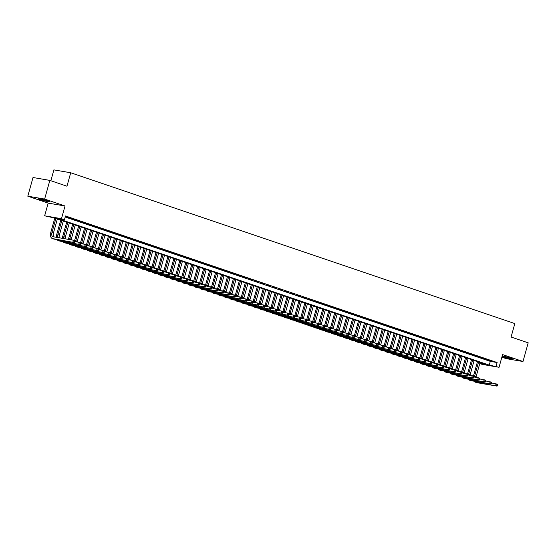 <?xml version="1.0" encoding="UTF-8"?>
<svg xmlns="http://www.w3.org/2000/svg" width="556" height="556" viewBox="0 0 556 556"><rect width="100%" height="100%" fill="white"/><g stroke="black" fill="none" stroke-linecap="round" stroke-linejoin="round"><path stroke-width="0.83" d="M40.407 199.653A6.067 0.459 -164.4 0 0 46.489 201.39A6.067 0.459 -164.4 0 0 49.797 201.891A6.067 0.459 -164.4 0 0 47.503 200.862A6.067 0.459 -164.4 0 0 41.422 199.124A6.067 0.459 -164.4 0 0 38.114 198.624A6.067 0.459 -164.4 0 0 40.407 199.653M502.089 356.396A6.067 0.459 -164.4 0 0 503.284 356.834A6.067 0.459 -164.4 0 0 509.365 358.571A6.067 0.459 -164.4 0 0 512.674 359.072A6.067 0.459 -164.4 0 0 510.38 358.043A6.067 0.459 -164.4 0 0 502.235 355.868M479.793 363.485L486.069 364.555L54.446 217.987L44.647 215.811L61.48 218.689L64.454 219.703L57.629 218.536L489.252 365.104L499.052 367.28L482.219 364.402L479.765 363.568M48.191 203.114L65.024 205.991L44.633 199.069L49.845 180.394L33.012 177.517L27.8 196.192L48.191 203.114L44.647 215.811M50.853 180.735L53.883 169.879L70.716 172.763L514.835 323.578L511.082 337.019L528.2 342.83L522.987 361.504L502.596 354.582L499.052 367.28M501.873 357.174L506.155 358.627L522.987 361.504M44.633 199.069L27.8 196.192M65.302 216.652L68.451 217.528L65.351 216.472M74.4 219.55L69.695 218.14L74.4 219.55M80.356 221.566L75.644 220.162L80.356 221.566M86.312 223.588L81.6 222.185L86.312 223.588M92.261 225.611L87.556 224.207L92.261 225.611M98.217 227.633L93.505 226.229L98.217 227.633M104.167 229.656L99.461 228.245L104.167 229.656M110.123 231.678L105.411 230.267L110.123 231.678M116.079 233.701L111.367 232.29L116.079 233.701M122.028 235.723L117.323 234.312L122.028 235.723M127.984 237.739L123.272 236.335L127.984 237.739M133.933 239.761L129.228 238.357L133.933 239.761M139.89 241.784L135.177 240.38L139.89 241.784M145.846 243.806L141.134 242.402L145.846 243.806M151.795 245.828L147.09 244.418L151.795 245.828M157.751 247.851L153.039 246.44L157.751 247.851M163.7 249.873L158.995 248.462L163.7 249.873M169.656 251.896L164.944 250.485L169.656 251.896M175.613 253.918L170.9 252.507L175.613 253.918M181.562 255.934L176.857 254.53L181.562 255.934M187.518 257.956L182.806 256.552L187.518 257.956M193.467 259.979L188.762 258.575L193.467 259.979M199.423 262.001L194.711 260.597L199.423 262.001M205.379 264.024L200.667 262.613L205.379 264.024M211.329 266.046L206.624 264.635L211.329 266.046M217.285 268.068L212.573 266.658L217.285 268.068M223.234 270.091L218.529 268.68L223.234 270.091M229.19 272.106L224.478 270.702L229.19 272.106M235.146 274.129L230.434 272.725L235.146 274.129M241.095 276.151L236.39 274.747L241.095 276.151M247.052 278.174L242.34 276.77L247.052 278.174M253.001 280.196L248.296 278.785L253.001 280.196M258.957 282.219L254.245 280.808L258.957 282.219M264.913 284.241L260.201 282.83L264.913 284.241M270.862 286.264L266.157 284.853L270.862 286.264M276.818 288.279L272.106 286.875L276.818 288.279M282.768 290.301L278.063 288.898L282.768 290.301M288.724 292.324L284.012 290.92L288.724 292.324M294.68 294.346L289.968 292.942L294.68 294.346M300.629 296.369L295.924 294.958L300.629 296.369M306.585 298.391L301.873 296.98L306.585 298.391M312.535 300.414L307.829 299.003L312.535 300.414M318.491 302.436L313.779 301.025L318.491 302.436M324.447 304.459L319.735 303.048L324.447 304.459M330.396 306.474L325.691 305.07L330.396 306.474M336.352 308.497L331.64 307.093L336.352 308.497M342.301 310.519L337.596 309.115L342.301 310.519M348.258 312.541L343.545 311.138L348.258 312.541M354.214 314.564L349.502 313.153L354.214 314.564M360.163 316.586L355.458 315.176L360.163 316.586M366.119 318.609L361.407 317.198L366.119 318.609M372.068 320.631L367.363 319.22L372.068 320.631M378.024 322.647L373.319 321.243L378.024 322.647M383.981 324.669L379.268 323.265L383.981 324.669M389.93 326.692L385.225 325.288L389.93 326.692M395.886 328.714L391.174 327.31L395.886 328.714M401.842 330.737L397.13 329.326L401.842 330.737M407.791 332.759L403.086 331.348L407.791 332.759M413.747 334.781L409.035 333.371L413.747 334.781M419.697 336.804L414.991 335.393L419.697 336.804M425.653 338.819L420.941 337.416L425.653 338.819M431.609 340.842L426.897 339.438L431.609 340.842M437.558 342.864L432.853 341.46L437.558 342.864M443.514 344.887L438.802 343.483L443.514 344.887M449.463 346.909L444.758 345.498L449.463 346.909M455.42 348.932L450.707 347.521L455.42 348.932M461.376 350.954L456.664 349.543L461.376 350.954M467.325 352.977L462.62 351.566L467.325 352.977M473.281 354.999L468.569 353.588L473.281 354.999M479.23 357.015L474.525 355.611L479.23 357.015M485.186 359.037L480.474 357.633L485.186 359.037M65.205 217.021L490.295 361.365L497.12 362.533L65.497 215.964L64.454 219.703M491.143 361.059L486.43 359.656L491.143 361.059M65.024 205.991L61.48 218.689M497.12 362.533L496.077 366.272M49.845 180.394L66.963 186.211L70.716 172.763M490.295 361.365L489.252 365.104M473.455 376.065A5.831 3.433 108.8 0 1 473.483 375.967L477.486 361.643M480.057 362.519L476.11 376.662A3.892 2.287 -71.2 0 0 475.964 377.295M478.57 362.012L474.622 376.162A3.892 2.287 -71.2 0 0 474.442 377.037M491.532 382.966L497.564 384.252L496.744 385.308L497.342 385.51L497.55 384.759M497.342 385.51L497.043 386.121L476.819 382.66A5.831 3.433 108.8 0 1 476.506 382.577L475.019 382.069A5.831 3.433 108.8 0 1 473.858 381.145M497.043 386.121L475.331 382.153A5.831 3.433 108.8 0 1 475.019 382.069M496.744 385.308L495.549 385.614L496.07 383.744L496.953 384.557M510.651 358.14A5.247 0.396 15.6 0 1 503.931 356.313A5.247 0.396 15.6 0 1 503.201 356.055M502.645 355.944A6.026 0.452 -164.4 0 0 503.472 356.236A6.026 0.452 -164.4 0 0 511.186 358.328M47.774 200.959A5.247 0.396 15.6 0 1 40.324 198.881M39.768 198.763A6.026 0.452 -164.4 0 0 48.309 201.147M467.506 374.042A5.831 3.433 108.8 0 1 467.533 373.945L471.53 359.621M474.108 360.497L470.154 374.647A3.892 2.287 -71.2 0 0 470.015 375.272M472.621 359.989L468.666 374.139A3.892 2.287 -71.2 0 0 468.486 375.015M485.576 380.943L491.608 382.229L490.795 383.286L491.386 383.487L491.594 382.736M491.386 383.487L491.087 384.099L470.869 380.638A5.831 3.433 108.8 0 1 470.557 380.554L469.069 380.054A5.831 3.433 108.8 0 1 467.909 379.129M491.087 384.099L469.375 380.13A5.831 3.433 108.8 0 1 469.069 380.054M490.795 383.286L489.6 383.591L490.121 381.722L491.004 382.535M461.549 372.02A5.831 3.433 108.8 0 1 461.577 371.922L465.574 357.598M468.152 358.474L464.204 372.624A3.892 2.287 -71.2 0 0 464.058 373.25M466.665 357.967L462.717 372.117A3.892 2.287 -71.2 0 0 462.536 372.993M479.626 378.928L485.652 380.207L484.839 381.263L485.437 381.465L485.645 380.714M485.437 381.465L485.131 382.076L464.913 378.615A5.831 3.433 108.8 0 1 464.601 378.532L463.113 378.031A5.831 3.433 108.8 0 1 461.953 377.107M485.131 382.076L463.426 378.108A5.831 3.433 108.8 0 1 463.113 378.031M484.839 381.263L483.644 381.569L484.165 379.699L485.047 380.512M455.593 369.997A5.831 3.433 108.8 0 1 455.621 369.9L459.624 355.576M462.196 356.452L458.248 370.602A3.892 2.287 -71.2 0 0 458.109 371.234M460.709 355.944L456.761 370.094A3.892 2.287 -71.2 0 0 456.58 370.97M473.67 376.905L479.703 378.184L478.883 379.241L479.48 379.442L479.689 378.699M479.48 379.442L479.182 380.054L458.957 376.593A5.831 3.433 108.8 0 1 458.651 376.516L457.157 376.009A5.831 3.433 108.8 0 1 456.003 375.085M479.182 380.054L457.47 376.085A5.831 3.433 108.8 0 1 457.157 376.009M478.883 379.241L477.694 379.546L478.216 377.677L479.091 378.49M449.644 367.982A5.831 3.433 108.8 0 1 449.672 367.877L453.668 353.553M456.247 354.429L452.299 368.579A3.892 2.287 -71.2 0 0 452.153 369.212M454.759 353.922L450.805 368.072A3.892 2.287 -71.2 0 0 450.631 368.948M467.721 374.883L473.747 376.162L472.934 377.218L473.524 377.42L473.733 376.676M473.524 377.42L473.225 378.031L453.008 374.57A5.831 3.433 108.8 0 1 452.695 374.494L451.208 373.986A5.831 3.433 108.8 0 1 450.047 373.062M473.225 378.031L451.521 374.063A5.831 3.433 108.8 0 1 451.208 373.986M472.934 377.218L471.738 377.524L472.259 375.661L473.142 376.475M443.688 365.959A5.831 3.433 108.8 0 1 443.716 365.855L447.719 351.531M450.29 352.407L446.343 366.557A3.892 2.287 -71.2 0 0 446.197 367.189M448.803 351.906L444.856 366.05A3.892 2.287 -71.2 0 0 444.675 366.925M461.765 372.861L467.798 374.139L466.977 375.196L467.575 375.397L467.784 374.654M467.575 375.397L467.276 376.009L447.052 372.548A5.831 3.433 108.8 0 1 446.739 372.471L445.252 371.964A5.831 3.433 108.8 0 1 444.091 371.04M467.276 376.009L445.565 372.04A5.831 3.433 108.8 0 1 445.252 371.964M466.977 375.196L465.782 375.502L466.303 373.639L467.186 374.452M437.739 363.937A5.831 3.433 108.8 0 1 437.767 363.832L441.763 349.515M444.341 350.384L440.387 364.534A3.892 2.287 -71.2 0 0 440.248 365.167M442.854 349.884L438.899 364.027A3.892 2.287 -71.2 0 0 438.719 364.903M455.809 370.838L461.841 372.124L461.028 373.173L461.619 373.375L461.827 372.631M461.619 373.375L461.32 373.986L441.103 370.525A5.831 3.433 108.8 0 1 440.79 370.449L439.303 369.942A5.831 3.433 108.8 0 1 438.142 369.017M461.32 373.986L439.608 370.025A5.831 3.433 108.8 0 1 439.303 369.942M461.028 373.173L459.833 373.486L460.354 371.617L461.237 372.43M431.783 361.914A5.831 3.433 108.8 0 1 431.81 361.817L435.807 347.493M438.385 348.369L434.438 362.512A3.892 2.287 -71.2 0 0 434.292 363.144M436.898 347.861L432.95 362.012A3.892 2.287 -71.2 0 0 432.77 362.88M449.86 368.816L455.885 370.101L455.072 371.151L455.67 371.359L455.878 370.609M455.67 371.359L455.364 371.964L435.146 368.503A5.831 3.433 108.8 0 1 434.834 368.426L433.346 367.919A5.831 3.433 108.8 0 1 432.186 366.995M455.364 371.964L433.659 368.002A5.831 3.433 108.8 0 1 433.346 367.919M455.072 371.151L453.877 371.464L454.398 369.594L455.281 370.407M425.827 359.892A5.831 3.433 108.8 0 1 425.854 359.795L429.857 345.471M432.429 346.346L428.481 360.49A3.892 2.287 -71.2 0 0 428.342 361.122M430.942 345.839L426.994 359.989A3.892 2.287 -71.2 0 0 426.813 360.865M443.903 366.793L449.936 368.079L449.116 369.135L449.714 369.337L449.922 368.586M449.714 369.337L449.415 369.942L429.19 366.48A5.831 3.433 108.8 0 1 428.878 366.404L427.39 365.897A5.831 3.433 108.8 0 1 426.237 364.972M449.415 369.942L427.703 365.98A5.831 3.433 108.8 0 1 427.39 365.897M449.116 369.135L447.927 369.441L448.449 367.572L449.324 368.385M419.877 357.869A5.831 3.433 108.8 0 1 419.905 357.772L423.901 343.448M426.48 344.324L422.525 358.474A3.892 2.287 -71.2 0 0 422.386 359.1M424.992 343.816L421.038 357.967A3.892 2.287 -71.2 0 0 420.864 358.842M437.954 364.771L443.98 366.057L443.167 367.113L443.757 367.314L443.966 366.564M443.757 367.314L443.459 367.926L423.241 364.465A5.831 3.433 108.8 0 1 422.928 364.382L421.441 363.881A5.831 3.433 108.8 0 1 420.28 362.95M443.459 367.926L421.754 363.958A5.831 3.433 108.8 0 1 421.441 363.881M443.167 367.113L441.971 367.419L442.493 365.549L443.375 366.362M413.921 355.847A5.831 3.433 108.8 0 1 413.949 355.75L417.952 341.426M420.524 342.301L416.576 356.452A3.892 2.287 -71.2 0 0 416.43 357.077M419.036 341.794L415.089 355.944A3.892 2.287 -71.2 0 0 414.908 356.82M431.998 362.748L438.031 364.034L437.211 365.09L437.808 365.292L438.017 364.541M437.808 365.292L437.509 365.904L417.285 362.442A5.831 3.433 108.8 0 1 416.972 362.359L415.485 361.859A5.831 3.433 108.8 0 1 414.324 360.934M437.509 365.904L415.798 361.935A5.831 3.433 108.8 0 1 415.485 361.859M437.211 365.09L436.015 365.396L436.536 363.527L437.419 364.34M407.972 353.825A5.831 3.433 108.8 0 1 407.993 353.727L411.996 339.403M414.574 340.279L410.62 354.429A3.892 2.287 -71.2 0 0 410.481 355.055M413.087 339.772L409.133 353.922A3.892 2.287 -71.2 0 0 408.952 354.797M426.042 360.733L432.075 362.012L431.261 363.068L431.852 363.27L432.061 362.526M431.852 363.27L431.553 363.881L411.329 360.42A5.831 3.433 108.8 0 1 411.023 360.337L409.536 359.836A5.831 3.433 108.8 0 1 408.375 358.912M431.553 363.881L409.841 359.913A5.831 3.433 108.8 0 1 409.536 359.836M431.261 363.068L430.066 363.374L430.587 361.504L431.47 362.317M402.016 351.809A5.831 3.433 108.8 0 1 402.044 351.705L406.04 337.381M408.618 338.256L404.671 352.407A3.892 2.287 -71.2 0 0 404.525 353.039M407.131 337.749L403.183 351.899A3.892 2.287 -71.2 0 0 403.003 352.775M420.093 358.71L426.118 359.989L425.305 361.046L425.903 361.247L426.111 360.503M425.903 361.247L425.597 361.859L405.38 358.398A5.831 3.433 108.8 0 1 405.067 358.321L403.58 357.814A5.831 3.433 108.8 0 1 402.419 356.889M425.597 361.859L403.892 357.89A5.831 3.433 108.8 0 1 403.58 357.814M425.305 361.046L424.11 361.351L424.631 359.489L425.514 360.302M396.06 349.787A5.831 3.433 108.8 0 1 396.087 349.682L400.091 335.358M402.662 336.234L398.715 350.384A3.892 2.287 -71.2 0 0 398.576 351.017M401.175 335.734L397.227 349.877A3.892 2.287 -71.2 0 0 397.047 350.753M414.137 356.688L420.169 357.967L419.349 359.023L419.947 359.225L420.155 358.481M419.947 359.225L419.648 359.836L399.423 356.375A5.831 3.433 108.8 0 1 399.111 356.299L397.623 355.791A5.831 3.433 108.8 0 1 396.47 354.867M419.648 359.836L397.936 355.868A5.831 3.433 108.8 0 1 397.623 355.791M419.349 359.023L418.161 359.329L418.682 357.466L419.558 358.279M390.11 347.764A5.831 3.433 108.8 0 1 390.138 347.66L394.135 333.336M396.713 334.212L392.758 348.362A3.892 2.287 -71.2 0 0 392.619 348.994M395.226 333.711L391.271 347.854A3.892 2.287 -71.2 0 0 391.09 348.73M408.187 354.665L414.213 355.951L413.4 357.001L413.991 357.202L414.199 356.459M413.991 357.202L413.692 357.814L393.474 354.353A5.831 3.433 108.8 0 1 393.161 354.276L391.674 353.769A5.831 3.433 108.8 0 1 390.514 352.845M413.692 357.814L391.987 353.845A5.831 3.433 108.8 0 1 391.674 353.769M413.4 357.001L412.204 357.306L412.726 355.444L413.608 356.257M384.154 345.742A5.831 3.433 108.8 0 1 384.182 345.644L388.185 331.32M390.757 332.196L386.809 346.339A3.892 2.287 -71.2 0 0 386.663 346.972M389.269 331.689L385.322 345.839A3.892 2.287 -71.2 0 0 385.141 346.708M402.231 352.643L408.264 353.929L407.444 354.978L408.041 355.18L408.25 354.436M408.041 355.18L407.736 355.791L387.518 352.33A5.831 3.433 108.8 0 1 387.205 352.254L385.718 351.746A5.831 3.433 108.8 0 1 384.557 350.822M407.736 355.791L386.031 351.83A5.831 3.433 108.8 0 1 385.718 351.746M407.444 354.978L406.248 355.291L406.77 353.421L407.652 354.235M378.205 343.719A5.831 3.433 108.8 0 1 378.226 343.622L382.229 329.298M384.808 330.174L380.853 344.317A3.892 2.287 -71.2 0 0 380.714 344.949M383.32 329.666L379.366 343.816A3.892 2.287 -71.2 0 0 379.185 344.692M396.275 350.621L402.308 351.906L401.495 352.963L402.085 353.164L402.294 352.414M402.085 353.164L401.786 353.769L381.562 350.308A5.831 3.433 108.8 0 1 381.256 350.231L379.769 349.724A5.831 3.433 108.8 0 1 378.608 348.8M401.786 353.769L380.075 349.807A5.831 3.433 108.8 0 1 379.769 349.724M401.495 352.963L400.299 353.268L400.82 351.399L401.703 352.212M372.249 341.697A5.831 3.433 108.8 0 1 372.277 341.599L376.273 327.275M378.851 328.151L374.904 342.294A3.892 2.287 -71.2 0 0 374.758 342.927M377.364 327.644L373.417 341.794A3.892 2.287 -71.2 0 0 373.236 342.67M390.326 348.598L396.352 349.884L395.538 350.94L396.136 351.142L396.345 350.391M396.136 351.142L395.83 351.753L375.613 348.292A5.831 3.433 108.8 0 1 375.3 348.209L373.813 347.702A5.831 3.433 108.8 0 1 372.652 346.777M395.83 351.753L374.125 347.785A5.831 3.433 108.8 0 1 373.813 347.702M395.538 350.94L394.343 351.246L394.864 349.376L395.747 350.19M366.293 339.674A5.831 3.433 108.8 0 1 366.321 339.577L370.324 325.253M372.895 326.129L368.948 340.279A3.892 2.287 -71.2 0 0 368.809 340.904M371.408 325.621L367.46 339.772A3.892 2.287 -71.2 0 0 367.28 340.647M384.37 346.576L390.402 347.861L389.582 348.918L390.18 349.119L390.388 348.369M390.18 349.119L389.881 349.731L369.657 346.27A5.831 3.433 108.8 0 1 369.344 346.186L367.857 345.686A5.831 3.433 108.8 0 1 366.703 344.762M389.881 349.731L368.169 345.762A5.831 3.433 108.8 0 1 367.857 345.686M389.582 348.918L388.394 349.224L388.915 347.354L389.791 348.167M360.344 337.652A5.831 3.433 108.8 0 1 360.371 337.555L364.368 323.231M366.946 324.106L362.992 338.256A3.892 2.287 -71.2 0 0 362.853 338.882M365.459 323.599L361.504 337.749A3.892 2.287 -71.2 0 0 361.324 338.625M378.421 344.56L384.446 345.839L383.633 346.895L384.224 347.097L384.432 346.346M384.224 347.097L383.925 347.708L363.707 344.247A5.831 3.433 108.8 0 1 363.395 344.164L361.907 343.664A5.831 3.433 108.8 0 1 360.747 342.739M383.925 347.708L362.22 343.74A5.831 3.433 108.8 0 1 361.907 343.664M383.633 346.895L382.438 347.201L382.959 345.332L383.842 346.145M354.387 335.629A5.831 3.433 108.8 0 1 354.415 335.532L358.411 321.208M360.99 322.084L357.042 336.234A3.892 2.287 -71.2 0 0 356.896 336.866M359.503 321.576L355.555 335.727A3.892 2.287 -71.2 0 0 355.374 336.602M372.464 342.538L378.49 343.816L377.677 344.873L378.275 345.074L378.483 344.331M378.275 345.074L377.969 345.686L357.751 342.225A5.831 3.433 108.8 0 1 357.438 342.148L355.951 341.641A5.831 3.433 108.8 0 1 354.791 340.717M377.969 345.686L356.264 341.718A5.831 3.433 108.8 0 1 355.951 341.641M377.677 344.873L376.481 345.179L377.003 343.316L377.885 344.129M348.438 333.614A5.831 3.433 108.8 0 1 348.459 333.51L352.462 319.186M355.041 320.061L351.086 334.212A3.892 2.287 -71.2 0 0 350.947 334.844M353.546 319.561L349.599 333.704A3.892 2.287 -71.2 0 0 349.418 334.58M366.508 340.515L372.541 341.794L371.728 342.85L372.318 343.052L372.527 342.308M372.318 343.052L372.02 343.664L351.795 340.202A5.831 3.433 108.8 0 1 351.489 340.126L350.002 339.619A5.831 3.433 108.8 0 1 348.841 338.694M372.02 343.664L350.308 339.695A5.831 3.433 108.8 0 1 350.002 339.619M371.728 342.85L370.532 343.156L371.054 341.294L371.936 342.107M342.482 331.591A5.831 3.433 108.8 0 1 342.51 331.487L346.506 317.163M349.085 318.039L345.137 332.189A3.892 2.287 -71.2 0 0 344.991 332.822M347.597 317.539L343.643 331.682A3.892 2.287 -71.2 0 0 343.469 332.558M360.559 338.493L366.585 339.772L365.772 340.828L366.369 341.03L366.578 340.286M366.369 341.03L366.063 341.641L345.846 338.18A5.831 3.433 108.8 0 1 345.533 338.104L344.046 337.596A5.831 3.433 108.8 0 1 342.885 336.672M366.063 341.641L344.359 337.673A5.831 3.433 108.8 0 1 344.046 337.596M365.772 340.828L364.576 341.134L365.097 339.271L365.98 340.084M336.526 329.569A5.831 3.433 108.8 0 1 336.554 329.465L340.557 315.148M343.128 316.016L339.181 330.167A3.892 2.287 -71.2 0 0 339.042 330.799M341.641 315.516L337.694 329.659A3.892 2.287 -71.2 0 0 337.513 330.535M354.603 336.47L360.635 337.756L359.815 338.806L360.413 339.007L360.622 338.263M360.413 339.007L360.114 339.619L339.89 336.158A5.831 3.433 108.8 0 1 339.577 336.081L338.09 335.574A5.831 3.433 108.8 0 1 336.936 334.649M360.114 339.619L338.402 335.657A5.831 3.433 108.8 0 1 338.09 335.574M359.815 338.806L358.627 339.118L359.148 337.249L360.024 338.062M330.577 327.547A5.831 3.433 108.8 0 1 330.605 327.449L334.601 313.125M337.179 314.001L333.225 328.144A3.892 2.287 -71.2 0 0 333.086 328.777M335.692 313.494L331.737 327.644A3.892 2.287 -71.2 0 0 331.557 328.513M348.654 334.448L354.679 335.734L353.866 336.783L354.457 336.992L354.665 336.241M354.457 336.992L354.158 337.596L333.941 334.135A5.831 3.433 108.8 0 1 333.628 334.059L332.14 333.551A5.831 3.433 108.8 0 1 330.98 332.627M354.158 337.596L332.453 333.635A5.831 3.433 108.8 0 1 332.14 333.551M353.866 336.783L352.671 337.096L353.192 335.226L354.075 336.039M324.621 325.524A5.831 3.433 108.8 0 1 324.648 325.427L328.645 311.103M331.223 311.979L327.275 326.122A3.892 2.287 -71.2 0 0 327.13 326.754M329.736 311.471L325.788 325.621A3.892 2.287 -71.2 0 0 325.607 326.497M342.698 332.425L348.723 333.711L347.91 334.768L348.508 334.969L348.716 334.219M348.508 334.969L348.202 335.581L327.984 332.12A5.831 3.433 108.8 0 1 327.672 332.036L326.184 331.529A5.831 3.433 108.8 0 1 325.024 330.605M348.202 335.581L326.497 331.612A5.831 3.433 108.8 0 1 326.184 331.529M347.91 334.768L346.715 335.073L347.236 333.204L348.119 334.017M318.671 323.502A5.831 3.433 108.8 0 1 318.692 323.404L322.695 309.08M325.274 309.956L321.319 324.106A3.892 2.287 -71.2 0 0 321.18 324.732M323.78 309.449L319.832 323.599A3.892 2.287 -71.2 0 0 319.651 324.475M336.741 330.403L342.774 331.689L341.961 332.745L342.552 332.947L342.76 332.196M342.552 332.947L342.253 333.558L322.028 330.097A5.831 3.433 108.8 0 1 321.722 330.014L320.228 329.513A5.831 3.433 108.8 0 1 319.075 328.589M342.253 333.558L320.541 329.59A5.831 3.433 108.8 0 1 320.228 329.513M341.961 332.745L340.765 333.051L341.287 331.181L342.169 331.995M312.715 321.479A5.831 3.433 108.8 0 1 312.743 321.382L316.739 307.058M319.318 307.934L315.37 322.084A3.892 2.287 -71.2 0 0 315.224 322.709M317.83 307.426L313.876 321.576A3.892 2.287 -71.2 0 0 313.702 322.452M330.792 328.387L336.818 329.666L336.005 330.723L336.602 330.924L336.811 330.174M336.602 330.924L336.297 331.536L316.079 328.075A5.831 3.433 108.8 0 1 315.766 327.991L314.279 327.491A5.831 3.433 108.8 0 1 313.118 326.567M336.297 331.536L314.592 327.567A5.831 3.433 108.8 0 1 314.279 327.491M336.005 330.723L334.809 331.029L335.331 329.159L336.213 329.972M306.759 319.457A5.831 3.433 108.8 0 1 306.787 319.359L310.79 305.035M313.362 305.911L309.414 320.061A3.892 2.287 -71.2 0 0 309.275 320.694M311.874 305.404L307.927 319.554A3.892 2.287 -71.2 0 0 307.746 320.43M324.836 326.365L330.869 327.644L330.049 328.7L330.646 328.902L330.855 328.158M330.646 328.902L330.347 329.513L310.123 326.052A5.831 3.433 108.8 0 1 309.81 325.976L308.323 325.469A5.831 3.433 108.8 0 1 307.169 324.544M330.347 329.513L308.636 325.545A5.831 3.433 108.8 0 1 308.323 325.469M330.049 328.7L328.853 329.006L329.381 327.136L330.257 327.95M300.81 317.441A5.831 3.433 108.8 0 1 300.838 317.337L304.834 303.013M307.412 303.889L303.458 318.039A3.892 2.287 -71.2 0 0 303.319 318.671M305.925 303.381L301.971 317.532A3.892 2.287 -71.2 0 0 301.79 318.407M318.887 324.343L324.912 325.621L324.099 326.678L324.69 326.879L324.899 326.136M324.69 326.879L324.391 327.491L304.174 324.03A5.831 3.433 108.8 0 1 303.861 323.953L302.374 323.446A5.831 3.433 108.8 0 1 301.213 322.522M324.391 327.491L302.679 323.522A5.831 3.433 108.8 0 1 302.374 323.446M324.099 326.678L322.904 326.984L323.425 325.121L324.308 325.934M294.854 315.419A5.831 3.433 108.8 0 1 294.882 315.315L298.878 300.991M301.456 301.866L297.509 316.016A3.892 2.287 -71.2 0 0 297.363 316.649M299.969 301.366L296.021 315.509A3.892 2.287 -71.2 0 0 295.841 316.385M312.931 322.32L318.956 323.599L318.143 324.655L318.741 324.857L318.949 324.113M318.741 324.857L318.435 325.469L298.218 322.007A5.831 3.433 108.8 0 1 297.905 321.931L296.417 321.424A5.831 3.433 108.8 0 1 295.257 320.499M318.435 325.469L296.73 321.5A5.831 3.433 108.8 0 1 296.417 321.424M318.143 324.655L316.948 324.961L317.469 323.099L318.352 323.912M288.905 313.396A5.831 3.433 108.8 0 1 288.925 313.292L292.929 298.975M295.507 299.844L291.552 313.994A3.892 2.287 -71.2 0 0 291.413 314.626M294.013 299.343L290.065 313.487A3.892 2.287 -71.2 0 0 289.885 314.362M306.975 320.298L313.007 321.583L312.194 322.633L312.785 322.834L312.993 322.091M312.785 322.834L312.486 323.446L292.261 319.985A5.831 3.433 108.8 0 1 291.956 319.909L290.461 319.401A5.831 3.433 108.8 0 1 289.308 318.477M312.486 323.446L290.774 319.485A5.831 3.433 108.8 0 1 290.461 319.401M312.194 322.633L310.999 322.946L311.52 321.076L312.402 321.889M282.948 311.374A5.831 3.433 108.8 0 1 282.976 311.277L286.972 296.953M289.551 297.828L285.603 311.972A3.892 2.287 -71.2 0 0 285.457 312.604M288.064 297.321L284.109 311.471A3.892 2.287 -71.2 0 0 283.935 312.34M301.025 318.275L307.051 319.561L306.238 320.61L306.836 320.819L307.044 320.068M306.836 320.819L306.53 321.424L286.312 317.962A5.831 3.433 108.8 0 1 285.999 317.886L284.512 317.379A5.831 3.433 108.8 0 1 283.351 316.454M306.53 321.424L284.825 317.462A5.831 3.433 108.8 0 1 284.512 317.379M306.238 320.61L305.042 320.923L305.564 319.054L306.446 319.867M276.992 309.351A5.831 3.433 108.8 0 1 277.02 309.254L281.023 294.93M283.595 295.806L279.647 309.949A3.892 2.287 -71.2 0 0 279.508 310.582M282.107 295.299L278.16 309.449A3.892 2.287 -71.2 0 0 277.979 310.324M295.069 316.253L301.102 317.539L300.282 318.595L300.879 318.796L301.088 318.046M300.879 318.796L300.581 319.401L280.356 315.94A5.831 3.433 108.8 0 1 280.043 315.864L278.556 315.356A5.831 3.433 108.8 0 1 277.402 314.432M300.581 319.401L278.869 315.44A5.831 3.433 108.8 0 1 278.556 315.356M300.282 318.595L299.086 318.901L299.615 317.031L300.49 317.844M271.043 307.329A5.831 3.433 108.8 0 1 271.071 307.232L275.067 292.908M277.646 293.783L273.691 307.934A3.892 2.287 -71.2 0 0 273.552 308.559M276.158 293.276L272.204 307.426A3.892 2.287 -71.2 0 0 272.023 308.302M289.12 314.23L295.146 315.516L294.332 316.572L294.923 316.774L295.132 316.023M294.923 316.774L294.624 317.386L274.407 313.925A5.831 3.433 108.8 0 1 274.094 313.841L272.607 313.341A5.831 3.433 108.8 0 1 271.446 312.409M294.624 317.386L272.913 313.417A5.831 3.433 108.8 0 1 272.607 313.341M294.332 316.572L293.137 316.878L293.658 315.009L294.541 315.822M265.087 305.307A5.831 3.433 108.8 0 1 265.115 305.209L269.111 290.885M271.689 291.761L267.742 305.911A3.892 2.287 -71.2 0 0 267.596 306.537M270.202 291.254L266.255 305.404A3.892 2.287 -71.2 0 0 266.074 306.28M283.164 312.208L289.19 313.494L288.376 314.55L288.974 314.752L289.183 314.001M288.974 314.752L288.668 315.363L268.451 311.902A5.831 3.433 108.8 0 1 268.138 311.819L266.651 311.318A5.831 3.433 108.8 0 1 265.49 310.394M288.668 315.363L266.963 311.395A5.831 3.433 108.8 0 1 266.651 311.318M288.376 314.55L287.181 314.856L287.702 312.986L288.585 313.799M259.131 303.284A5.831 3.433 108.8 0 1 259.159 303.187L263.162 288.863M265.74 289.739L261.786 303.889A3.892 2.287 -71.2 0 0 261.647 304.514M264.246 289.231L260.298 303.381A3.892 2.287 -71.2 0 0 260.118 304.257M277.208 310.192L283.24 311.471L282.427 312.528L283.018 312.729L283.226 311.985M283.018 312.729L282.719 313.341L262.495 309.88A5.831 3.433 108.8 0 1 262.189 309.796L260.695 309.296A5.831 3.433 108.8 0 1 259.541 308.371M282.719 313.341L261.007 309.372A5.831 3.433 108.8 0 1 260.695 309.296M282.427 312.528L281.232 312.833L281.753 310.964L282.636 311.777M253.182 301.269A5.831 3.433 108.8 0 1 253.209 301.164L257.206 286.84M259.784 287.716L255.836 301.866A3.892 2.287 -71.2 0 0 255.69 302.499M258.297 287.209L254.342 301.359A3.892 2.287 -71.2 0 0 254.168 302.235M271.258 308.17L277.284 309.449L276.471 310.505L277.069 310.707L277.277 309.963M277.069 310.707L276.763 311.318L256.545 307.857A5.831 3.433 108.8 0 1 256.233 307.781L254.745 307.273A5.831 3.433 108.8 0 1 253.585 306.349M276.763 311.318L255.058 307.35A5.831 3.433 108.8 0 1 254.745 307.273M276.471 310.505L275.276 310.811L275.797 308.948L276.68 309.761M247.225 299.246A5.831 3.433 108.8 0 1 247.253 299.142L251.256 284.818M253.828 285.694L249.88 299.844A3.892 2.287 -71.2 0 0 249.741 300.476M252.341 285.193L248.393 299.336A3.892 2.287 -71.2 0 0 248.212 300.212M265.302 306.147L271.335 307.426L270.515 308.483L271.113 308.684L271.321 307.941M271.113 308.684L270.814 309.296L250.589 305.835A5.831 3.433 108.8 0 1 250.276 305.758L248.789 305.251A5.831 3.433 108.8 0 1 247.635 304.327M270.814 309.296L249.102 305.327A5.831 3.433 108.8 0 1 248.789 305.251M270.515 308.483L269.319 308.788L269.841 306.926L270.723 307.739M241.276 297.224A5.831 3.433 108.8 0 1 241.304 297.119L245.3 282.795M247.879 283.671L243.924 297.821A3.892 2.287 -71.2 0 0 243.785 298.454M246.391 283.171L242.437 297.314A3.892 2.287 -71.2 0 0 242.256 298.19M259.353 304.125L265.379 305.411L264.566 306.46L265.156 306.662L265.365 305.918M265.156 306.662L264.858 307.273L244.64 303.812A5.831 3.433 108.8 0 1 244.327 303.736L242.84 303.228A5.831 3.433 108.8 0 1 241.679 302.304M264.858 307.273L243.146 303.305A5.831 3.433 108.8 0 1 242.84 303.228M264.566 306.46L263.37 306.766L263.891 304.903L264.774 305.717M235.32 295.201A5.831 3.433 108.8 0 1 235.348 295.104L239.344 280.78M241.923 281.656L237.975 295.799A3.892 2.287 -71.2 0 0 237.829 296.431M240.435 281.148L236.488 295.299A3.892 2.287 -71.2 0 0 236.307 296.167M253.397 302.103L259.423 303.388L258.61 304.438L259.207 304.639L259.416 303.896M259.207 304.639L258.901 305.251L238.684 301.79A5.831 3.433 108.8 0 1 238.371 301.713L236.884 301.206A5.831 3.433 108.8 0 1 235.723 300.282M258.901 305.251L237.197 301.289A5.831 3.433 108.8 0 1 236.884 301.206M258.61 304.438L257.414 304.751L257.935 302.881L258.818 303.694M229.364 293.179A5.831 3.433 108.8 0 1 229.392 293.081L233.395 278.758M235.973 279.633L232.019 293.776A3.892 2.287 -71.2 0 0 231.88 294.409M234.479 279.126L230.531 293.276A3.892 2.287 -71.2 0 0 230.351 294.152M247.441 300.08L253.473 301.366L252.653 302.422L253.251 302.624L253.46 301.873M253.251 302.624L252.952 303.228L232.728 299.767A5.831 3.433 108.8 0 1 232.422 299.691L230.928 299.184A5.831 3.433 108.8 0 1 229.774 298.259M252.952 303.228L231.24 299.267A5.831 3.433 108.8 0 1 230.928 299.184M252.653 302.422L251.465 302.728L251.986 300.859L252.869 301.672M223.415 291.156A5.831 3.433 108.8 0 1 223.442 291.059L227.439 276.735M230.017 277.611L226.07 291.754A3.892 2.287 -71.2 0 0 225.924 292.386M228.53 277.103L224.575 291.254A3.892 2.287 -71.2 0 0 224.402 292.129M241.492 298.058L247.517 299.343L246.704 300.4L247.302 300.601L247.51 299.851M247.302 300.601L246.996 301.213L226.778 297.752A5.831 3.433 108.8 0 1 226.466 297.668L224.978 297.161A5.831 3.433 108.8 0 1 223.818 296.237M246.996 301.213L225.291 297.245A5.831 3.433 108.8 0 1 224.978 297.161M246.704 300.4L245.509 300.706L246.03 298.836L246.913 299.649M217.459 289.134A5.831 3.433 108.8 0 1 217.486 289.037L221.49 274.713M224.061 275.588L220.113 289.739A3.892 2.287 -71.2 0 0 219.967 290.364M222.574 275.081L218.626 289.231A3.892 2.287 -71.2 0 0 218.445 290.107M235.535 296.035L241.568 297.321L240.748 298.377L241.346 298.579L241.554 297.828M241.346 298.579L241.047 299.191L220.822 295.729A5.831 3.433 108.8 0 1 220.51 295.646L219.022 295.146A5.831 3.433 108.8 0 1 217.862 294.221M241.047 299.191L219.335 295.222A5.831 3.433 108.8 0 1 219.022 295.146M240.748 298.377L239.553 298.683L240.074 296.814L240.956 297.627M211.509 287.111A5.831 3.433 108.8 0 1 211.537 287.014L215.533 272.69M218.112 273.566L214.157 287.716A3.892 2.287 -71.2 0 0 214.018 288.342M216.625 273.059L212.67 287.209A3.892 2.287 -71.2 0 0 212.489 288.084M229.586 294.02L235.612 295.299L234.799 296.355L235.39 296.556L235.598 295.806M235.39 296.556L235.091 297.168L214.873 293.707A5.831 3.433 108.8 0 1 214.56 293.624L213.073 293.123A5.831 3.433 108.8 0 1 211.912 292.199M235.091 297.168L213.379 293.2A5.831 3.433 108.8 0 1 213.073 293.123M234.799 296.355L233.603 296.661L234.125 294.791L235.007 295.604M205.553 285.089A5.831 3.433 108.8 0 1 205.581 284.992L209.577 270.668M212.156 271.543L208.208 285.694A3.892 2.287 -71.2 0 0 208.062 286.326M210.668 271.036L206.721 285.186A3.892 2.287 -71.2 0 0 206.54 286.062M223.63 291.997L229.656 293.276L228.843 294.332L229.44 294.534L229.649 293.79M229.44 294.534L229.135 295.146L208.917 291.685A5.831 3.433 108.8 0 1 208.604 291.608L207.117 291.101A5.831 3.433 108.8 0 1 205.956 290.176M229.135 295.146L207.43 291.177A5.831 3.433 108.8 0 1 207.117 291.101M228.843 294.332L227.647 294.638L228.168 292.776L229.051 293.589M199.597 283.073A5.831 3.433 108.8 0 1 199.625 282.969L203.628 268.645M206.206 269.521L202.252 283.671A3.892 2.287 -71.2 0 0 202.113 284.304M204.712 269.021L200.765 283.164A3.892 2.287 -71.2 0 0 200.584 284.04M217.674 289.975L223.707 291.254L222.886 292.31L223.484 292.512L223.693 291.768M223.484 292.512L223.185 293.123L202.961 289.662A5.831 3.433 108.8 0 1 202.655 289.586L201.161 289.078A5.831 3.433 108.8 0 1 200.007 288.154M223.185 293.123L201.474 289.155A5.831 3.433 108.8 0 1 201.161 289.078M222.886 292.31L221.698 292.616L222.219 290.753L223.095 291.566M193.648 281.051A5.831 3.433 108.8 0 1 193.676 280.947L197.672 266.623M200.25 267.499L196.303 281.649A3.892 2.287 -71.2 0 0 196.157 282.281M198.763 266.998L194.808 281.141A3.892 2.287 -71.2 0 0 194.635 282.017M211.725 287.952L217.75 289.231L216.937 290.288L217.535 290.489L217.743 289.745M217.535 290.489L217.229 291.101L197.012 287.64A5.831 3.433 108.8 0 1 196.699 287.563L195.212 287.056A5.831 3.433 108.8 0 1 194.051 286.131M217.229 291.101L195.524 287.132A5.831 3.433 108.8 0 1 195.212 287.056M216.937 290.288L215.742 290.593L216.263 288.731L217.146 289.544M187.692 279.029A5.831 3.433 108.8 0 1 187.72 278.924L191.723 264.607M194.294 265.476L190.347 279.626A3.892 2.287 -71.2 0 0 190.201 280.259M192.807 264.976L188.859 279.119A3.892 2.287 -71.2 0 0 188.679 279.995M205.769 285.93L211.801 287.216L210.981 288.265L211.579 288.467L211.787 287.723M211.579 288.467L211.28 289.078L191.055 285.617A5.831 3.433 108.8 0 1 190.743 285.541L189.255 285.033A5.831 3.433 108.8 0 1 188.095 284.109M211.28 289.078L189.568 285.117A5.831 3.433 108.8 0 1 189.255 285.033M210.981 288.265L209.786 288.578L210.307 286.708L211.19 287.521M181.742 277.006A5.831 3.433 108.8 0 1 181.77 276.909L185.767 262.585M188.345 263.461L184.39 277.604A3.892 2.287 -71.2 0 0 184.251 278.236M186.858 262.953L182.903 277.103A3.892 2.287 -71.2 0 0 182.722 277.972M199.819 283.907L205.845 285.193L205.032 286.243L205.623 286.451L205.831 285.701M205.623 286.451L205.324 287.056L185.106 283.595A5.831 3.433 108.8 0 1 184.794 283.518L183.306 283.011A5.831 3.433 108.8 0 1 182.146 282.087M205.324 287.056L183.612 283.094A5.831 3.433 108.8 0 1 183.306 283.011M205.032 286.243L203.837 286.555L204.358 284.686L205.24 285.499M175.786 274.984A5.831 3.433 108.8 0 1 175.814 274.886L179.81 260.562M182.389 261.438L178.441 275.581A3.892 2.287 -71.2 0 0 178.295 276.214M180.902 260.931L176.954 275.081A3.892 2.287 -71.2 0 0 176.773 275.957M193.863 281.885L199.889 283.171L199.076 284.227L199.673 284.429L199.882 283.678M199.673 284.429L199.368 285.04L179.15 281.579A5.831 3.433 108.8 0 1 178.837 281.496L177.35 280.988A5.831 3.433 108.8 0 1 176.189 280.064M199.368 285.04L177.663 281.072A5.831 3.433 108.8 0 1 177.35 280.988M199.076 284.227L197.88 284.533L198.402 282.663L199.284 283.477M169.83 272.961A5.831 3.433 108.8 0 1 169.858 272.864L173.861 258.54M176.44 259.416L172.485 273.566A3.892 2.287 -71.2 0 0 172.346 274.191M174.945 258.908L170.998 273.059A3.892 2.287 -71.2 0 0 170.817 273.934M187.907 279.863L193.94 281.148L193.12 282.205L193.717 282.406L193.926 281.656M193.717 282.406L193.418 283.018L173.194 279.557A5.831 3.433 108.8 0 1 172.888 279.473L171.394 278.973A5.831 3.433 108.8 0 1 170.24 278.049M193.418 283.018L171.707 279.049A5.831 3.433 108.8 0 1 171.394 278.973M193.12 282.205L191.931 282.511L192.452 280.641L193.328 281.454M163.881 270.939A5.831 3.433 108.8 0 1 163.909 270.841L167.905 256.518M170.483 257.393L166.536 271.543A3.892 2.287 -71.2 0 0 166.39 272.169M168.996 256.886L165.042 271.036A3.892 2.287 -71.2 0 0 164.868 271.912M181.958 277.847L187.984 279.126L187.17 280.182L187.768 280.384L187.977 279.633M187.768 280.384L187.462 280.995L167.245 277.534A5.831 3.433 108.8 0 1 166.932 277.451L165.445 276.951A5.831 3.433 108.8 0 1 164.284 276.026M187.462 280.995L165.757 277.027A5.831 3.433 108.8 0 1 165.445 276.951M187.17 280.182L185.975 280.488L186.496 278.619L187.379 279.432M157.925 268.916A5.831 3.433 108.8 0 1 157.953 268.819L161.956 254.495M164.527 255.371L160.58 269.521A3.892 2.287 -71.2 0 0 160.434 270.153M163.04 254.863L159.092 269.014A3.892 2.287 -71.2 0 0 158.912 269.889M176.002 275.825L182.034 277.103L181.214 278.16L181.812 278.361L182.02 277.618M181.812 278.361L181.513 278.973L161.289 275.512A5.831 3.433 108.8 0 1 160.976 275.435L159.489 274.928A5.831 3.433 108.8 0 1 158.328 274.004M181.513 278.973L159.801 275.005A5.831 3.433 108.8 0 1 159.489 274.928M181.214 278.16L180.019 278.466L180.54 276.596L181.423 277.409M151.976 266.901A5.831 3.433 108.8 0 1 152.003 266.797L156 252.473M158.578 253.348L154.624 267.499A3.892 2.287 -71.2 0 0 154.485 268.131M157.091 252.841L153.136 266.991A3.892 2.287 -71.2 0 0 152.956 267.867M170.053 273.802L176.078 275.081L175.265 276.137L175.856 276.339L176.064 275.595M175.856 276.339L175.557 276.951L155.339 273.489A5.831 3.433 108.8 0 1 155.027 273.413L153.539 272.906A5.831 3.433 108.8 0 1 152.379 271.981M175.557 276.951L153.845 272.982A5.831 3.433 108.8 0 1 153.539 272.906M175.265 276.137L174.07 276.443L174.591 274.581L175.474 275.394M146.019 264.878A5.831 3.433 108.8 0 1 146.047 264.774L150.044 250.45M152.622 251.326L148.674 265.476A3.892 2.287 -71.2 0 0 148.528 266.109M151.135 250.825L147.187 264.969A3.892 2.287 -71.2 0 0 147.006 265.844M164.096 271.78L170.122 273.059L169.309 274.115L169.907 274.316L170.115 273.573M169.907 274.316L169.601 274.928L149.383 271.467A5.831 3.433 108.8 0 1 149.071 271.391L147.583 270.883A5.831 3.433 108.8 0 1 146.423 269.959M169.601 274.928L147.896 270.96A5.831 3.433 108.8 0 1 147.583 270.883M169.309 274.115L168.114 274.421L168.635 272.558L169.517 273.371M140.063 262.856A5.831 3.433 108.8 0 1 140.091 262.752L144.094 248.435M146.673 249.303L142.718 263.454A3.892 2.287 -71.2 0 0 142.579 264.086M145.179 248.803L141.231 262.946A3.892 2.287 -71.2 0 0 141.05 263.822M158.14 269.757L164.173 271.043L163.353 272.092L163.951 272.294L164.159 271.55M163.951 272.294L163.652 272.906L143.427 269.445A5.831 3.433 108.8 0 1 143.121 269.368L141.627 268.861A5.831 3.433 108.8 0 1 140.473 267.936M163.652 272.906L141.94 268.944A5.831 3.433 108.8 0 1 141.627 268.861M163.353 272.092L162.164 272.405L162.686 270.536L163.561 271.349M134.114 260.834A5.831 3.433 108.8 0 1 134.142 260.736L138.138 246.412M140.717 247.288L136.769 261.431A3.892 2.287 -71.2 0 0 136.623 262.064M139.229 246.781L135.275 260.931A3.892 2.287 -71.2 0 0 135.101 261.8M152.191 267.735L158.217 269.021L157.404 270.07L158.001 270.279L158.21 269.528M158.001 270.279L157.695 270.883L137.478 267.422A5.831 3.433 108.8 0 1 137.165 267.346L135.678 266.838A5.831 3.433 108.8 0 1 134.517 265.914M157.695 270.883L135.991 266.922A5.831 3.433 108.8 0 1 135.678 266.838M157.404 270.07L156.208 270.383L156.729 268.513L157.612 269.326M128.158 258.811A5.831 3.433 108.8 0 1 128.186 258.714L132.189 244.39M134.761 245.265L130.813 259.409A3.892 2.287 -71.2 0 0 130.667 260.041M133.273 244.758L129.326 258.908A3.892 2.287 -71.2 0 0 129.145 259.784M146.235 265.712L152.268 266.998L151.447 268.055L152.045 268.256L152.254 267.505M152.045 268.256L151.746 268.861L131.522 265.4A5.831 3.433 108.8 0 1 131.209 265.323L129.722 264.816A5.831 3.433 108.8 0 1 128.561 263.891M151.746 268.861L130.034 264.899A5.831 3.433 108.8 0 1 129.722 264.816M151.447 268.055L150.252 268.36L150.773 266.491L151.656 267.304M122.209 256.789A5.831 3.433 108.8 0 1 122.237 256.691L126.233 242.367M128.811 243.243L124.857 257.393A3.892 2.287 -71.2 0 0 124.718 258.019M127.324 242.736L123.369 256.886A3.892 2.287 -71.2 0 0 123.189 257.762M140.286 263.69L146.311 264.976L145.498 266.032L146.089 266.234L146.297 265.483M146.089 266.234L145.79 266.845L125.573 263.384A5.831 3.433 108.8 0 1 125.26 263.301L123.773 262.8A5.831 3.433 108.8 0 1 122.612 261.869M145.79 266.845L124.078 262.877A5.831 3.433 108.8 0 1 123.773 262.8M145.498 266.032L144.303 266.338L144.824 264.468L145.707 265.281M116.253 254.766A5.831 3.433 108.8 0 1 116.28 254.669L120.277 240.345M122.855 241.221L118.908 255.371A3.892 2.287 -71.2 0 0 118.762 255.996M121.368 240.713L117.42 254.863A3.892 2.287 -71.2 0 0 117.24 255.739M134.33 261.667L140.355 262.953L139.542 264.01L140.14 264.211L140.348 263.461M140.14 264.211L139.834 264.823L119.616 261.362A5.831 3.433 108.8 0 1 119.304 261.278L117.816 260.778A5.831 3.433 108.8 0 1 116.656 259.854M139.834 264.823L118.129 260.854A5.831 3.433 108.8 0 1 117.816 260.778M139.542 264.01L138.347 264.315L138.868 262.446L139.751 263.259M110.296 252.744A5.831 3.433 108.8 0 1 110.324 252.646L114.327 238.322M116.906 239.198L112.951 253.348A3.892 2.287 -71.2 0 0 112.812 253.974M115.412 238.691L111.464 252.841A3.892 2.287 -71.2 0 0 111.283 253.717M128.373 259.652L134.406 260.931L133.586 261.987L134.184 262.189L134.392 261.445M134.184 262.189L133.885 262.8L113.66 259.339A5.831 3.433 108.8 0 1 113.354 259.256L111.86 258.755A5.831 3.433 108.8 0 1 110.707 257.831M133.885 262.8L112.173 258.832A5.831 3.433 108.8 0 1 111.86 258.755M133.586 261.987L132.397 262.293L132.919 260.423L133.794 261.237M104.347 250.728A5.831 3.433 108.8 0 1 104.375 250.624L108.371 236.3M110.95 237.176L107.002 251.326A3.892 2.287 -71.2 0 0 106.856 251.958M109.462 236.668L105.508 250.819A3.892 2.287 -71.2 0 0 105.334 251.694M122.424 257.63L128.45 258.908L127.637 259.965L128.227 260.166L128.443 259.423M128.227 260.166L127.929 260.778L107.711 257.317A5.831 3.433 108.8 0 1 107.398 257.24L105.911 256.733A5.831 3.433 108.8 0 1 104.75 255.809M127.929 260.778L106.224 256.809A5.831 3.433 108.8 0 1 105.911 256.733M127.637 259.965L126.441 260.271L126.963 258.408L127.845 259.221M98.391 248.706A5.831 3.433 108.8 0 1 98.419 248.601L102.422 234.278M104.994 235.153L101.046 249.303A3.892 2.287 -71.2 0 0 100.9 249.936M103.506 234.653L99.559 248.796A3.892 2.287 -71.2 0 0 99.378 249.672M116.468 255.607L122.501 256.886L121.681 257.942L122.278 258.144L122.487 257.4M122.278 258.144L121.979 258.755L101.755 255.294A5.831 3.433 108.8 0 1 101.442 255.218L99.955 254.711A5.831 3.433 108.8 0 1 98.794 253.786M121.979 258.755L100.268 254.787A5.831 3.433 108.8 0 1 99.955 254.711M121.681 257.942L120.485 258.248L121.006 256.385L121.889 257.199M92.442 246.683A5.831 3.433 108.8 0 1 92.47 246.579L96.466 232.255M99.044 233.131L95.09 247.281A3.892 2.287 -71.2 0 0 94.951 247.913M97.557 232.63L93.603 246.774A3.892 2.287 -71.2 0 0 93.422 247.649M110.512 253.585L116.545 254.87L115.731 255.92L116.322 256.121L116.531 255.378M116.322 256.121L116.023 256.733L95.806 253.272A5.831 3.433 108.8 0 1 95.493 253.195L94.006 252.688A5.831 3.433 108.8 0 1 92.845 251.764M116.023 256.733L94.311 252.765A5.831 3.433 108.8 0 1 94.006 252.688M115.731 255.92L114.536 256.226L115.057 254.363L115.94 255.176M86.486 244.661A5.831 3.433 108.8 0 1 86.514 244.564L90.51 230.24M93.088 231.115L89.141 245.259A3.892 2.287 -71.2 0 0 88.995 245.891M91.601 230.608L87.653 244.758A3.892 2.287 -71.2 0 0 87.473 245.627M104.563 251.562L110.588 252.848L109.775 253.897L110.373 254.099L110.581 253.355M110.373 254.099L110.067 254.711L89.85 251.249A5.831 3.433 108.8 0 1 89.537 251.173L88.05 250.666A5.831 3.433 108.8 0 1 86.889 249.741M110.067 254.711L88.362 250.749A5.831 3.433 108.8 0 1 88.05 250.666M109.775 253.897L108.58 254.21L109.101 252.341L109.984 253.154M80.53 242.638A5.831 3.433 108.8 0 1 80.557 242.541L84.561 228.217M87.139 229.093L83.185 243.236A3.892 2.287 -71.2 0 0 83.046 243.869M85.645 228.585L81.697 242.736A3.892 2.287 -71.2 0 0 81.517 243.611M98.607 249.54L104.639 250.825L103.819 251.882L104.417 252.083L104.625 251.333M104.417 252.083L104.118 252.688L83.893 249.227A5.831 3.433 108.8 0 1 83.588 249.151L82.093 248.643A5.831 3.433 108.8 0 1 80.94 247.719M104.118 252.688L82.406 248.727A5.831 3.433 108.8 0 1 82.093 248.643M103.819 251.882L102.631 252.188L103.152 250.318L104.028 251.131M74.58 240.616A5.831 3.433 108.8 0 1 74.608 240.519L78.604 226.195M81.183 227.07L77.235 241.214A3.892 2.287 -71.2 0 0 77.089 241.846M79.696 226.563L75.741 240.713A3.892 2.287 -71.2 0 0 75.567 241.589M92.657 247.517L98.683 248.803L97.87 249.859L98.461 250.061L98.669 249.31M98.461 250.061L98.162 250.673L77.944 247.211A5.831 3.433 108.8 0 1 77.632 247.128L76.144 246.621A5.831 3.433 108.8 0 1 74.984 245.696M98.162 250.673L76.457 246.704A5.831 3.433 108.8 0 1 76.144 246.621M97.87 249.859L96.674 250.165L97.196 248.296L98.078 249.109M68.451 239.365A5.831 3.433 108.8 0 1 68.652 238.496L72.655 224.172M75.227 225.048L71.279 239.198A3.892 2.287 -71.2 0 0 71.133 239.824M73.739 224.541L69.792 238.691A3.892 2.287 -71.2 0 0 69.611 239.566M86.701 245.495L92.734 246.781L91.914 247.837L92.511 248.039L92.72 247.288M92.511 248.039L92.213 248.65L71.988 245.189A5.831 3.433 108.8 0 1 71.675 245.106L70.188 244.605A5.831 3.433 108.8 0 1 69.027 243.681M92.213 248.65L70.501 244.682A5.831 3.433 108.8 0 1 70.188 244.605M91.914 247.837L90.718 248.143L91.24 246.273L92.122 247.086M62.376 238.329A5.831 3.433 108.8 0 1 62.703 236.474L66.699 222.15M69.278 223.025L65.323 237.176A3.892 2.287 -71.2 0 0 65.101 238.795M67.79 222.518L63.836 236.668A3.892 2.287 -71.2 0 0 63.62 238.538M80.745 243.479L86.778 244.758L85.965 245.815L86.555 246.016L86.764 245.265M86.555 246.016L86.256 246.628L66.039 243.167A5.831 3.433 108.8 0 1 65.726 243.083L64.239 242.583A5.831 3.433 108.8 0 1 63.078 241.658M86.256 246.628L64.545 242.659A5.831 3.433 108.8 0 1 64.239 242.583M85.965 245.815L84.769 246.12L85.29 244.251L86.173 245.064M56.42 237.308A5.831 3.433 108.8 0 1 56.747 234.451L60.743 220.127M63.321 221.003L59.374 235.153A3.892 2.287 -71.2 0 0 59.27 237.794M61.834 220.496L57.887 234.646A3.892 2.287 -71.2 0 0 57.859 237.551M74.796 241.457L80.822 242.736L80.008 243.792L80.606 243.994L80.815 243.25M80.606 243.994L80.3 244.605L60.083 241.144A5.831 3.433 108.8 0 1 59.77 241.068L58.283 240.56A5.831 3.433 108.8 0 1 57.122 239.636M80.3 244.605L58.595 240.637A5.831 3.433 108.8 0 1 58.283 240.56M80.008 243.792L78.813 244.098L79.334 242.235L80.217 243.048M74.65 241.971L74.858 241.228L74.261 241.026L74.351 242.583L52.639 238.614A5.831 3.433 108.8 0 1 52.327 238.538A5.831 3.433 108.8 0 1 50.791 232.429L54.794 218.105M57.365 218.981L53.418 233.131A3.892 2.287 -71.2 0 0 53.918 236.877M55.878 218.48L51.93 232.623A3.892 2.287 -71.2 0 0 52.952 236.696A3.892 2.287 -71.2 0 0 53.161 236.752L73.385 240.213L74.872 240.713L74.858 241.228M74.351 242.583L54.127 239.122A5.831 3.433 108.8 0 1 53.821 239.045L52.327 238.538M74.052 241.77L72.864 242.075L73.385 240.213L74.261 241.026M476.11 376.662L474.622 376.162M476.819 382.66L475.331 382.153M470.154 374.647L468.666 374.139M470.869 380.638L469.375 380.13M464.204 372.624L462.717 372.117M464.913 378.615L463.426 378.108M458.248 370.602L456.761 370.094M458.957 376.593L457.47 376.085M452.299 368.579L450.805 368.072M453.008 374.57L451.521 374.063M446.343 366.557L444.856 366.05M447.052 372.548L445.565 372.04M440.387 364.534L438.899 364.027M441.103 370.525L439.608 370.025M434.438 362.512L432.95 362.012M435.146 368.503L433.659 368.002M428.481 360.49L426.994 359.989M429.19 366.48L427.703 365.98M422.525 358.474L421.038 357.967M423.241 364.465L421.754 363.958M416.576 356.452L415.089 355.944M417.285 362.442L415.798 361.935M410.62 354.429L409.133 353.922M411.329 360.42L409.841 359.913M404.671 352.407L403.183 351.899M405.38 358.398L403.892 357.89M398.715 350.384L397.227 349.877M399.423 356.375L397.936 355.868M392.758 348.362L391.271 347.854M393.474 354.353L391.987 353.845M386.809 346.339L385.322 345.839M387.518 352.33L386.031 351.83M380.853 344.317L379.366 343.816M381.562 350.308L380.075 349.807M374.904 342.294L373.417 341.794M375.613 348.292L374.125 347.785M368.948 340.279L367.46 339.772M369.657 346.27L368.169 345.762M362.992 338.256L361.504 337.749M363.707 344.247L362.22 343.74M357.042 336.234L355.555 335.727M357.751 342.225L356.264 341.718M351.086 334.212L349.599 333.704M351.795 340.202L350.308 339.695M345.137 332.189L343.643 331.682M345.846 338.18L344.359 337.673M339.181 330.167L337.694 329.659M339.89 336.158L338.402 335.657M333.225 328.144L331.737 327.644M333.941 334.135L332.453 333.635M327.275 326.122L325.788 325.621M327.984 332.12L326.497 331.612M321.319 324.106L319.832 323.599M322.028 330.097L320.541 329.59M315.37 322.084L313.876 321.576M316.079 328.075L314.592 327.567M309.414 320.061L307.927 319.554M310.123 326.052L308.636 325.545M303.458 318.039L301.971 317.532M304.174 324.03L302.679 323.522M297.509 316.016L296.021 315.509M298.218 322.007L296.73 321.5M291.552 313.994L290.065 313.487M292.261 319.985L290.774 319.485M285.603 311.972L284.109 311.471M286.312 317.962L284.825 317.462M279.647 309.949L278.16 309.449M280.356 315.94L278.869 315.44M273.691 307.934L272.204 307.426M274.407 313.925L272.913 313.417M267.742 305.911L266.255 305.404M268.451 311.902L266.963 311.395M261.786 303.889L260.298 303.381M262.495 309.88L261.007 309.372M255.836 301.866L254.342 301.359M256.545 307.857L255.058 307.35M249.88 299.844L248.393 299.336M250.589 305.835L249.102 305.327M243.924 297.821L242.437 297.314M244.64 303.812L243.146 303.305M237.975 295.799L236.488 295.299M238.684 301.79L237.197 301.289M232.019 293.776L230.531 293.276M232.728 299.767L231.24 299.267M226.07 291.754L224.575 291.254M226.778 297.752L225.291 297.245M220.113 289.739L218.626 289.231M220.822 295.729L219.335 295.222M214.157 287.716L212.67 287.209M214.873 293.707L213.379 293.2M208.208 285.694L206.721 285.186M208.917 291.685L207.43 291.177M202.252 283.671L200.765 283.164M202.961 289.662L201.474 289.155M196.303 281.649L194.808 281.141M197.012 287.64L195.524 287.132M190.347 279.626L188.859 279.119M191.055 285.617L189.568 285.117M184.39 277.604L182.903 277.103M185.106 283.595L183.612 283.094M178.441 275.581L176.954 275.081M179.15 281.579L177.663 281.072M172.485 273.566L170.998 273.059M173.194 279.557L171.707 279.049M166.536 271.543L165.042 271.036M167.245 277.534L165.757 277.027M160.58 269.521L159.092 269.014M161.289 275.512L159.801 275.005M154.624 267.499L153.136 266.991M155.339 273.489L153.845 272.982M148.674 265.476L147.187 264.969M149.383 271.467L147.896 270.96M142.718 263.454L141.231 262.946M143.427 269.445L141.94 268.944M136.769 261.431L135.275 260.931M137.478 267.422L135.991 266.922M130.813 259.409L129.326 258.908M131.522 265.4L130.034 264.899M124.857 257.393L123.369 256.886M125.573 263.384L124.078 262.877M118.908 255.371L117.42 254.863M119.616 261.362L118.129 260.854M112.951 253.348L111.464 252.841M113.66 259.339L112.173 258.832M107.002 251.326L105.508 250.819M107.711 257.317L106.224 256.809M101.046 249.303L99.559 248.796M101.755 255.294L100.268 254.787M95.09 247.281L93.603 246.774M95.806 253.272L94.311 252.765M89.141 245.259L87.653 244.758M89.85 251.249L88.362 250.749M83.185 243.236L81.697 242.736M83.893 249.227L82.406 248.727M77.235 241.214L75.741 240.713M77.944 247.211L76.457 246.704M71.279 239.198L69.792 238.691M71.988 245.189L70.501 244.682M65.323 237.176L63.836 236.668M66.039 243.167L64.545 242.659M59.374 235.153L57.887 234.646M60.083 241.144L58.595 240.637M53.418 233.131L51.93 232.623M54.127 239.122L52.639 238.614"/></g></svg>
